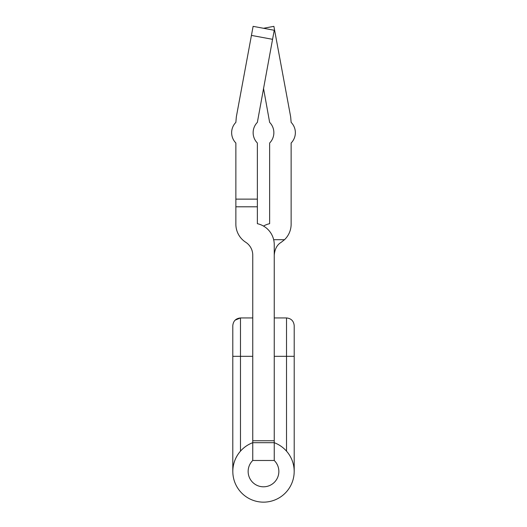 <?xml version="1.0" encoding="UTF-8"?>
<svg xmlns="http://www.w3.org/2000/svg" width="527" height="527" viewBox="0 0 527 527"><rect width="100%" height="100%" fill="white"/><g stroke="black" fill="none" stroke-linecap="round" stroke-linejoin="round"><path stroke-width="0.79" d="M274.244 244.68L274.244 440.75L252.756 440.75L252.756 460.486L252.756 442.693L274.244 442.693A30.704 30.704 0 0 1 263.5 502.152A30.704 30.704 0 0 1 252.756 442.693L252.756 460.486L274.244 460.486L274.244 440.75L252.756 440.75L252.756 255.154A15.349 15.349 0 0 0 245.72 242.255A21.488 21.488 0 0 1 235.865 224.186L235.865 206.801L235.865 224.186L235.865 206.801L257.36 206.801L257.36 223.685A21.488 21.488 0 0 1 274.244 244.68M274.244 279.567L274.244 317.939L286.523 317.939L286.523 451.145M273.665 239.713L284.501 239.713L281.28 242.255C277.143 244.653 274.798 248.955 274.244 255.154M245.72 242.255A15.349 15.349 0 0 1 252.756 255.154A15.349 15.349 0 0 0 245.72 242.255M263.5 226.07A21.488 21.488 0 0 0 257.36 223.685A21.488 21.488 0 0 1 263.5 226.07A21.488 21.488 0 0 1 269.64 223.685L269.64 143.015A14.73 14.73 0 0 0 269.64 122.369L263.5 88.246M284.501 239.713L281.28 242.255L284.501 239.713A21.488 21.488 0 0 0 291.135 224.186L291.135 143.015A14.73 14.73 0 0 0 291.135 122.369L290.673 116.915L273.888 26.35L263.5 28.274M251.438 35.408L272.564 39.321L274.244 30.27L253.112 26.35L236.327 116.915L235.865 122.369A14.73 14.73 0 0 0 235.865 143.015A14.73 14.73 0 0 1 235.865 122.369A14.73 14.73 0 0 0 235.865 143.015L235.865 206.801M235.865 199.127L257.36 199.127L257.36 206.801M272.564 39.321L257.36 122.369A14.73 14.73 0 0 0 257.36 143.015L257.36 199.127M291.135 143.015A14.73 14.73 0 0 0 291.135 122.369A14.73 14.73 0 0 1 291.135 143.015M274.244 356.318L294.204 356.318L294.204 325.62L294.204 471.448M240.477 451.145L240.477 356.318L232.796 356.318L232.796 325.62L232.796 471.448A30.704 30.704 0 0 1 252.756 442.693M274.244 460.486A15.349 15.349 0 0 1 263.5 486.803A15.349 15.349 0 0 1 252.756 460.486M252.756 356.318L240.477 356.318L240.477 317.939C235.839 318.427 233.283 320.983 232.796 325.62M286.523 317.939C291.161 318.427 293.717 320.983 294.204 325.62C293.717 320.983 291.161 318.427 286.523 317.939C291.161 318.427 293.717 320.983 294.204 325.62M235.049 320.192L240.477 317.939L252.756 317.939"/></g></svg>
